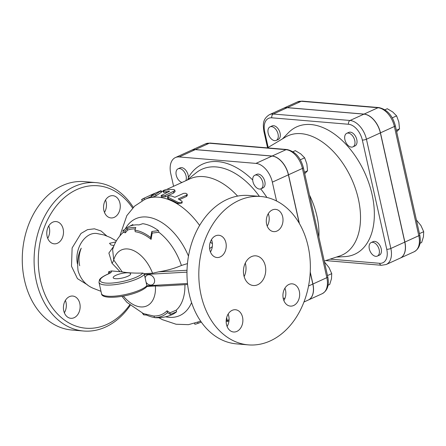 <?xml version="1.0" encoding="UTF-8"?>
<svg xmlns="http://www.w3.org/2000/svg" width="446" height="446" viewBox="0 0 446 446"><rect width="100%" height="100%" fill="white"/><g stroke="black" fill="none" stroke-linecap="round" stroke-linejoin="round"><path stroke-width="0.67" d="M268.18 133.226A7.448 4.566 65.5 0 1 270.025 126.865A7.448 4.566 65.5 0 1 277.267 131.743A7.448 4.566 65.5 0 1 276.202 140.412A7.448 4.566 65.5 0 1 268.18 133.226M270.025 126.865L272.054 125.939A7.448 4.566 65.5 0 1 279.296 130.817A7.448 4.566 65.5 0 1 278.237 139.487L276.202 140.412M348.259 133.075A7.448 4.566 65.5 0 1 354.436 139.347A7.448 4.566 65.5 0 1 352.92 146.868A7.448 4.566 65.5 0 1 345.678 141.99A7.448 4.566 65.5 0 1 346.743 133.321A7.448 4.566 65.5 0 1 348.259 133.075M346.743 133.321L348.772 132.395A7.448 4.566 65.5 0 1 350.294 132.144A7.448 4.566 65.5 0 1 356.471 138.416A7.448 4.566 65.5 0 1 354.955 145.942L352.92 146.868M396.672 131.748L399.516 128.844L398.83 122.009L396.611 115.871L392.709 111.946L387.273 108.724L384.931 109.794M392.268 117.856L396.611 115.871M396.349 130.288L399.516 128.844M379.178 249.738A7.448 4.566 65.5 0 1 377.333 256.099A7.448 4.566 65.5 0 1 370.096 251.221A7.448 4.566 65.5 0 1 371.156 242.552A7.448 4.566 65.5 0 1 379.178 249.738M371.156 242.552L373.19 241.62A7.448 4.566 65.5 0 1 381.213 248.812A7.448 4.566 65.5 0 1 379.368 255.173L377.333 256.099M420.043 243.276L421.654 242.54L423.444 236.77L423.7 231.691L420.929 225.531L416.397 220.001M419.446 233.632L423.7 231.691M181.974 182.464A7.448 4.566 65.5 0 1 176.226 175.166A7.448 4.566 65.5 0 1 178.065 168.805A7.448 4.566 65.5 0 1 183.624 171.019A7.448 4.566 65.5 0 1 186.316 178.523A7.448 4.566 65.5 0 1 185.815 180.708M178.065 168.805L180.1 167.88A7.448 4.566 65.5 0 1 185.659 170.088A7.448 4.566 65.5 0 1 188.351 177.597L187.995 179.359M256.305 175.016A7.448 4.566 65.5 0 1 262.477 181.288A7.448 4.566 65.5 0 1 260.96 188.809A7.448 4.566 65.5 0 1 257.537 188.424A7.448 4.566 65.5 0 1 252.91 181.477A7.448 4.566 65.5 0 1 254.783 175.261A7.448 4.566 65.5 0 1 256.305 175.016M254.783 175.261L256.818 174.336A7.448 4.566 65.5 0 1 264.06 179.214A7.448 4.566 65.5 0 1 262.995 187.883L260.96 188.809M304.713 173.689L307.556 170.785L306.87 163.95L304.657 157.812L300.749 153.887L295.313 150.664L292.972 151.729M300.309 159.796L304.657 157.812M304.389 172.228L307.556 170.785M285.016 298.173A7.448 4.566 65.5 0 1 283.171 298.168M173.589 186.289L170.751 173.605A18.777 11.507 -114.5 0 1 175.395 157.566L191.457 150.246A18.777 11.507 65.5 0 1 195.287 149.622L272.004 156.078A18.777 11.507 65.5 0 1 288.4 174.832L299.21 223.201M288.4 174.832L272.344 182.152L276.553 200.99M272.344 182.152A18.777 11.507 -114.5 0 0 255.948 163.398L179.231 156.942A18.777 11.507 -114.5 0 0 175.395 157.566M328.089 285.217L329.7 284.481L331.484 278.711L331.74 273.632L328.975 267.472L324.443 261.941M327.487 275.572L331.74 273.632M400.185 258.134A18.777 11.507 -114.5 0 0 400.235 258.106A18.777 11.507 -114.5 0 0 404.879 242.072L380.466 132.841A18.777 11.507 -114.5 0 0 364.07 114.087L287.352 107.631A18.777 11.507 -114.5 0 0 283.522 108.255A18.777 11.507 -114.5 0 0 283.466 108.278M282.496 138.862L288.339 132.819A69.989 42.894 65.5 0 1 335.058 134.547A69.989 42.894 65.5 0 1 372.07 194.456A69.989 42.894 65.5 0 1 344.803 256.628L336.407 257.074M268.169 147.42L264.684 131.832A15.8 9.684 65.5 0 1 271.815 117.811A2.977 2.224 -85.2 0 1 273.331 114.025A18.777 11.507 -114.5 0 0 269.495 114.65L283.411 108.306A18.777 11.507 65.5 0 1 287.246 107.681L363.964 114.137A18.777 11.507 65.5 0 1 380.36 132.891L404.773 242.122A18.777 11.507 65.5 0 1 400.129 258.156L386.214 264.506A18.777 11.507 -114.5 0 0 390.858 248.467A2.977 0.764 167.4 0 1 386.743 249.275A15.8 9.684 65.5 0 1 379.607 263.296L330.151 259.132M310.221 272.439L312.819 284.063A18.777 11.507 65.5 0 1 308.169 300.097L303.943 302.026M308.225 300.074A18.777 11.507 -114.5 0 0 308.275 300.047A18.777 11.507 -114.5 0 0 312.925 284.013L310.243 272.01M299.405 223.53L288.506 174.782A18.777 11.507 -114.5 0 0 272.11 156.028L195.398 149.572A18.777 11.507 -114.5 0 0 191.563 150.196A18.777 11.507 -114.5 0 0 191.507 150.218M309.507 195.119A60.823 37.28 65.5 0 1 316.972 216.304A60.823 37.28 65.5 0 1 318.873 237.021M267.399 147.882L285.418 137.117A65.49 40.14 65.5 0 1 358.383 199.089A65.49 40.14 65.5 0 1 339.64 256.015L324.248 261.072M237.59 196.095A67.011 41.071 -114.5 0 0 189.89 178.852L166.748 189.405M143.328 198.899C140.858 199.986 141.114 199.747 144.091 198.18L153.92 193.648L155.492 193.073L151.395 195.504C151.685 195.878 153.09 195.51 155.626 194.395L161.09 190.665L161.63 192.048L156.061 195.8C153.53 196.915 152.142 197.277 151.891 196.898M151.467 196.379L144.788 199.423L134.592 206.158L126.831 215.619L119.835 235.945M182.169 201.809L182.04 203.03L177.954 203.582A67.011 41.071 -114.5 0 0 168.348 198.922L167.685 198.358L167.551 196.903L168.911 196.006L171.236 195.889L174.882 197.277L183.624 193.341L185.826 193.285L187.197 194.155L186.618 195.108L178.266 198.916L182.029 201.269L182.013 202.2L180.742 202.824L178.355 202.484L167.551 196.981M187.225 194.35L187.203 195.638L186.478 196.457L179.543 199.618M174.838 190.23L175.072 191.607L173.6 193.034L165.36 196.792L161.402 196.915L161.129 195.51L162.405 195.917L164.847 195.526L174.659 190.771L174.743 190.013L173.734 189.544L166.982 189.377C163.866 190.119 162.723 190.637 163.554 190.938L169.491 191.15M167.529 192.254A67.011 41.071 -114.5 0 0 163.983 192.343L163.42 192.276L162.974 190.866L163.554 190.938L163.983 192.343M228.993 320.808L227.611 321.432L227.27 320.49L226.194 320.401M226.64 317.663L227.27 320.49L229.077 319.665M176.61 311.76A49.138 30.116 65.5 0 1 171.927 314.703C166.581 317.006 161.012 318.004 155.214 317.697L154.433 317.574A46.39 28.433 -114.5 0 0 167.467 312.618L170.344 314.385L176.61 311.76L176.265 310.132A47.65 29.207 -114.5 0 0 184.912 284.671M142.413 313.198L143.701 314.854L146.583 315.071A47.806 29.297 -114.5 0 0 154.411 317.485M170.344 314.385L169.993 312.791L176.265 310.132M167.467 312.618L167.055 310.778L169.993 312.791M154.433 317.574L154.082 316.008A44.728 27.418 -114.5 0 0 167.055 310.778M146.583 315.071L146.494 314.664M143.701 314.854L143.428 313.605M160.298 286.048L155.409 285.97L147.119 286.449L146.712 286.8C136.838 296.255 101.376 301.106 101.493 293.596A23.828 6.127 167.4 0 0 121.725 295.246A23.828 6.127 167.4 0 0 146.873 285.758L146.901 286.483M201.33 322.135L195.733 324.136L194.774 324.175L194.607 323.467M132.891 224.567A49.138 30.116 -114.5 0 0 132.796 224.6L127.026 227.594L122.901 230.682L124.991 231.145L127.249 228.581A47.806 29.297 65.5 0 1 135.79 227.499L134.893 230.158A46.39 28.433 65.5 0 1 150.687 237.54L151.818 231.485L158.475 230.643A49.138 30.116 -114.5 0 0 142.781 223.686L138.985 224.918A48.882 29.96 -114.5 0 0 130.438 225.96L132.891 224.567L133.047 225.236M158.475 230.643L158.86 232.255L152.17 233.08L151.099 239.379A44.728 27.418 -114.5 0 0 135.244 231.725L134.893 230.158M123.737 229.98L122.957 230.638M150.687 237.54L151.099 239.379M151.818 231.485L152.17 233.08M127.249 228.581L127.595 230.125L125.359 232.784L123.274 232.349L122.901 230.682M135.266 228.921A46.239 28.338 -114.5 0 0 127.595 230.125M124.991 231.145L125.359 232.784M139.119 224.868A47.65 29.207 -114.5 0 0 138.634 224.89M151.395 195.504L151.712 197.087M161.09 190.665L150.213 195.309M169.201 191.479L169.09 190.966L169.034 191.568L161.129 195.51M77.453 263.954C74.198 248.885 85.019 231.875 96.804 233.498L104.074 234.981L110.396 237.528L116.345 240.94M115.77 241.949L109.538 243.31L110.954 244.949L114.031 245.595M113.758 246.27L108.88 253.055L111.991 263.218L120.046 271.67L122.254 271.943A83.056 21.363 -12.6 0 0 142.876 273.058L144.03 273.649L144.359 274.519L186.98 272.144M110.396 272.657L108.556 271.843L111.361 270.939L120.046 271.67M129.647 304.992A71.477 53.403 -85.2 0 1 40.458 280.423A71.477 53.403 -85.2 0 1 66.387 195.956A71.477 53.403 -85.2 0 1 132.607 208.087M52.779 222.164A11.167 8.346 -85.2 0 1 56.073 221.567A11.167 8.346 -85.2 0 1 63.449 233.392A11.167 8.346 -85.2 0 1 54.2 243.828A11.167 8.346 -85.2 0 1 46.802 234.211A11.167 8.346 -85.2 0 1 52.779 222.164M119.935 203.142A11.167 8.346 -85.2 0 1 110.97 217.932A11.167 8.346 -85.2 0 1 103.595 206.102A11.167 8.346 -85.2 0 1 112.844 195.677A11.167 8.346 -85.2 0 1 119.935 203.142M63.756 310.834A11.167 8.346 -85.2 0 1 72.72 296.044A11.167 8.346 -85.2 0 1 80.096 307.868A11.167 8.346 -85.2 0 1 70.847 318.299A11.167 8.346 -85.2 0 1 63.756 310.834M210.451 252.012A11.167 8.346 94.8 0 0 211.493 239.608M267.226 226.116A11.167 8.346 94.8 0 0 268.871 215.674A11.167 8.346 94.8 0 0 268.269 213.718M283.873 300.593A11.167 8.346 94.8 0 0 284.916 288.194M227.098 326.489A11.167 8.346 94.8 0 0 228.742 316.041A11.167 8.346 94.8 0 0 228.14 314.084M144.03 273.649L152.56 273.236L158.564 271.854C167.116 270.516 174.732 268.386 181.416 265.47L187.454 263.597M209.598 248.567L212.296 246.705M248.35 344.875A74.454 55.627 94.8 0 0 310.015 275.344A74.454 55.627 94.8 0 0 260.826 196.491A74.454 55.627 94.8 0 0 201.062 295.096A74.454 55.627 94.8 0 0 248.35 344.875L236.508 343.877A74.454 55.627 -85.2 0 1 189.227 294.098A74.454 55.627 -85.2 0 1 248.991 195.493M265.292 265.799A14.891 11.128 -85.2 0 1 253.339 285.518A14.891 11.128 -85.2 0 1 243.499 269.752A14.891 11.128 -85.2 0 1 255.837 255.842A14.891 11.128 -85.2 0 1 265.292 265.799M245.294 263.079A14.891 11.128 -85.2 0 1 245.568 264.138A14.891 11.128 -85.2 0 1 244.152 276.626M220.229 256.924A11.167 8.346 -85.2 0 1 216.94 257.52A11.167 8.346 -85.2 0 1 209.564 245.69A11.167 8.346 -85.2 0 1 218.813 235.265A11.167 8.346 -85.2 0 1 226.211 244.882A11.167 8.346 -85.2 0 1 220.229 256.924M266.619 224.16A11.167 8.346 -85.2 0 1 275.589 209.369A11.167 8.346 -85.2 0 1 282.965 221.199A11.167 8.346 -85.2 0 1 273.716 231.625A11.167 8.346 -85.2 0 1 266.619 224.16M288.941 284.442A11.167 8.346 -85.2 0 1 292.236 283.846A11.167 8.346 -85.2 0 1 299.612 295.676A11.167 8.346 -85.2 0 1 290.363 306.101A11.167 8.346 -85.2 0 1 282.959 296.484A11.167 8.346 -85.2 0 1 288.941 284.442M242.552 317.206A11.167 8.346 -85.2 0 1 233.587 331.997A11.167 8.346 -85.2 0 1 226.211 320.167A11.167 8.346 -85.2 0 1 235.46 309.736A11.167 8.346 -85.2 0 1 242.552 317.206M133.304 207.379A74.454 55.627 94.8 0 0 96.119 182.631A74.454 55.627 94.8 0 0 36.349 281.236A74.454 55.627 94.8 0 0 83.631 331.016A74.454 55.627 94.8 0 0 130.193 305.477M96.119 182.631L84.283 181.633A74.454 55.627 94.8 0 0 24.513 280.239A74.454 55.627 94.8 0 0 71.795 330.018L83.631 331.016M47.711 238.315A11.167 8.346 94.8 0 0 48.753 225.916M104.481 212.424A11.167 8.346 94.8 0 0 106.131 201.982A11.167 8.346 94.8 0 0 105.524 200.02M64.358 312.791A11.167 8.346 94.8 0 0 66.002 302.349A11.167 8.346 94.8 0 0 65.4 300.392M210.345 242.044A14.891 8.887 -106.1 0 0 212.402 243.661M142.876 273.058A22.339 5.748 167.4 0 1 109.794 283.171A22.339 5.748 167.4 0 1 108.216 274.039A1.489 0.836 -113 0 0 107.949 274.073L107.949 274.073C100.935 277.211 99.804 279.185 99.491 279.793L98.984 282.363A23.828 6.127 -12.6 0 0 119.216 284.013A23.828 6.127 -12.6 0 0 144.359 274.519L146.11 282.329A5.469 4.443 -124.4 0 0 153.625 283.784A5.469 4.443 -124.4 0 0 151.813 275.7A5.469 4.443 -124.4 0 0 145.128 277.947M127.84 276.258A8.937 2.297 167.4 0 1 118.647 278.622A8.937 2.297 167.4 0 1 113.2 277.713A8.937 2.297 167.4 0 1 121.418 273.521A8.937 2.297 167.4 0 1 130.639 273.811A8.937 2.297 167.4 0 1 127.84 276.258M187.498 283.489L146.873 285.758L146.11 282.329M122.254 271.943L113.724 259.985L112.637 249.492C114.633 242.791 118.201 237.055 123.33 232.294M111.991 263.218A8.19 5.659 149.9 0 0 113.724 259.985A30.724 18.832 -114.5 0 1 131.681 249.821A30.724 18.832 -114.5 0 1 152.56 273.236M181.416 265.47A47.65 29.207 -114.5 0 0 158.86 232.255M266.898 197.455A75.14 46.055 -114.5 0 0 260.72 188.909M252.709 180.006A75.14 46.055 -114.5 0 0 188.351 177.597M196.045 172.87A70.758 43.368 65.5 0 1 259.416 196.374M378.866 107.581A2.977 2.224 94.8 0 0 377.985 107.742A18.777 11.507 65.5 0 1 394.381 126.491A2.977 0.764 -12.6 0 0 395.318 125.677C392.502 115.391 387.022 109.354 378.866 107.581L302.148 101.125A2.977 2.224 94.8 0 0 301.267 101.287L377.985 107.742L364.07 114.087M380.466 132.841L394.381 126.491L418.8 235.722A2.977 0.764 -12.6 0 0 419.731 234.908L395.318 125.677M302.148 101.125L297.437 101.911A18.777 11.507 65.5 0 1 301.267 101.287L287.352 107.631M404.879 242.072L418.8 235.722A18.777 11.507 65.5 0 1 414.15 251.761L400.235 258.106M271.815 117.811L348.532 124.267A15.8 9.684 65.5 0 1 362.33 140.05L386.743 249.275M264.684 131.832A2.977 0.764 167.4 0 1 263.915 131.503L267.555 147.788M325.708 260.592L381.503 265.286A2.977 2.224 -85.2 0 1 379.607 263.296M348.532 124.267A2.977 2.224 -85.2 0 1 350.049 120.481L273.331 114.025L287.246 107.681M404.773 242.122L390.858 248.467L366.439 139.236A2.977 0.764 167.4 0 1 362.33 140.05M380.36 132.891L366.439 139.236A18.777 11.507 -114.5 0 0 350.049 120.481L363.964 114.137M272.11 156.028L286.031 149.683A2.977 2.224 -85.2 0 1 286.906 149.522L210.189 143.066A2.977 2.224 94.8 0 0 209.313 143.227L286.031 149.683A18.777 11.507 65.5 0 1 302.421 168.432A2.977 0.764 -12.6 0 0 303.358 167.618C300.548 157.326 295.062 151.294 286.906 149.522M210.189 143.066L205.478 143.846A18.777 11.507 65.5 0 1 209.313 143.227L195.398 149.572M288.506 174.782L302.421 168.432L326.84 277.663A2.977 0.764 -12.6 0 0 327.777 276.849L303.358 167.618M312.925 284.013L326.84 277.663A18.777 11.507 65.5 0 1 322.196 293.702L308.275 300.047M199.618 225.447A67.011 41.071 -114.5 0 0 144.788 199.423M200.399 321.354A67.011 41.071 -114.5 0 0 200.689 321.22L188.468 324.66L176.075 324.242L162.444 319.676L158.826 317.719M123.364 296.072A30.724 18.832 -114.5 0 0 145.558 306.396A30.724 18.832 -114.5 0 0 155.409 285.97M198.035 323.417L197.818 322.425M156.061 195.8L155.626 194.395M161.246 192.365L160.727 190.977M144.721 199.451L144.091 198.18M177.954 203.582L178.06 202.328M186.478 196.457L186.512 195.158M168.348 198.922L168.237 197.567M165.36 196.792L165.148 195.404M173.6 193.034L173.388 191.646M106.772 235.979L101.097 230.995L94.418 228.815L87.466 229.668L80.994 233.464L72.118 247.97L71.505 266.262L77.459 278.65L87.544 284.899M108.556 271.843L108.607 273.777M187.019 270.265L158.564 271.854M108.216 274.039C111.004 272.807 112.052 271.77 111.361 270.939M165.566 316.805A53.18 32.597 -114.5 0 0 191.574 302.583M312.819 284.063L308.532 286.014M188.48 256.099A53.18 32.597 -114.5 0 0 125.382 228.714M195.287 149.622L179.231 156.942M272.004 156.078L255.948 163.398M419.731 234.908C421.325 243.098 419.463 248.717 414.15 251.761M297.437 101.911L283.522 108.255M269.495 114.65C262.265 119.244 263.051 124.785 263.915 131.503M381.503 265.286L386.214 264.506M327.777 276.849C329.365 285.039 327.509 290.658 322.196 293.702M205.478 143.846L191.563 150.196M186.974 180.178L196.045 172.864M163.046 191.094L161.53 191.786M226.155 321.31L227.611 321.432M154.11 316.125L143.389 313.594L126.915 302.349L121.914 296.328M142.263 200.934L141.566 199.624M79.7 265.744C78.412 259.856 78.931 254.003 81.239 248.188C78.095 254.019 77.041 261.546 78.072 270.767C80.67 279.33 85.783 285.2 93.415 288.372L100.986 291.316M260.832 196.491L248.996 195.493M110.43 272.852L107.949 274.073M98.984 282.363L101.493 293.596M187.61 284.52L160.131 286.059"/></g></svg>
